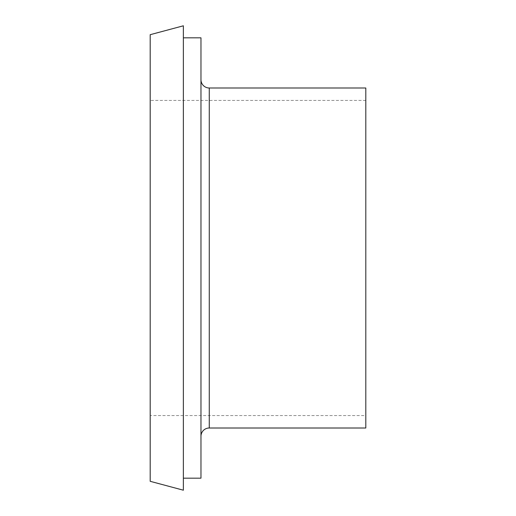 <?xml version="1.0" encoding="UTF-8"?>
<svg xmlns="http://www.w3.org/2000/svg" width="516" height="516" viewBox="0 0 516 516"><rect width="100%" height="100%" fill="white"/><g stroke="black" fill="none" stroke-linecap="round" stroke-linejoin="round"><path stroke-width="0.39" stroke-dasharray="2.58 1.94" d="M183.367 478.177L183.367 37.823L183.367 478.177M200.969 79.703L200.969 436.297L200.969 79.703M365.805 415.567L365.805 100.433L365.805 415.567L150.195 415.567L150.195 100.433L150.195 415.567M365.805 100.433L150.195 100.433M183.367 25.8L183.367 490.2M150.195 34.688L150.195 481.312M365.805 87.997L365.805 428.003M200.969 37.823L200.969 478.177M209.264 87.997L209.264 428.003"/><path stroke-width="0.77" d="M183.367 478.177L200.969 478.177L200.969 37.823L183.367 37.823M200.969 436.297A8.295 8.295 0 0 1 209.264 428.003L209.264 87.997A8.295 8.295 0 0 1 200.969 79.703M209.264 428.003L365.805 428.003L365.805 87.997L209.264 87.997M150.195 481.312L150.195 34.688L183.367 25.8L183.367 490.2L150.195 481.312"/></g></svg>
